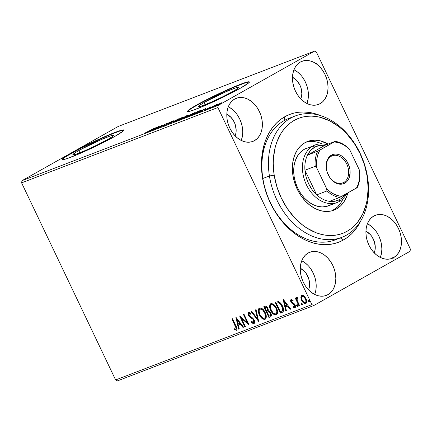 <?xml version="1.0" encoding="UTF-8"?>
<svg xmlns="http://www.w3.org/2000/svg" width="432" height="432" viewBox="0 0 432 432"><rect width="100%" height="100%" fill="white"/><g stroke="black" fill="none" stroke-linecap="round" stroke-linejoin="round"><path stroke-width="0.65" d="M292.016 117.396A65.005 47.493 69 0 0 284.056 120.658L284.769 116.743A68.423 49.988 -111 0 1 320.501 115.592L314.042 113.422L308.875 112.39L303.755 111.996L298.744 112.239L293.873 113.114L289.202 114.62L284.769 116.743L280.622 119.453L276.793 122.737L273.326 126.554L270.254 130.869L267.602 135.637L265.405 140.821L263.671 146.367L261.673 158.323L261.695 171.05L262.467 177.547L263.731 184.054L267.705 196.841L273.467 208.915L276.95 214.537L280.789 219.812L289.391 229.117L294.073 233.059L298.949 236.471L303.971 239.328L309.091 241.591L314.258 243.248L319.426 244.28L324.54 244.679L329.557 244.436L334.422 243.556L339.098 242.05L343.526 239.933L340.281 237.935L343.526 239.933L347.679 237.217L351.502 233.939L354.969 230.121L358.042 225.806L360.844 220.72A68.423 49.988 -111 0 1 343.526 239.933A68.423 49.988 -111 0 1 270.378 202.997A68.423 49.988 -111 0 1 284.769 116.743L284.056 120.658A65.005 47.493 -111 0 1 288.679 118.487L295.223 115.976A65.005 47.493 -111 0 1 367.6 177.358L367.2 176.483A61.582 44.993 -111 0 1 330.086 235.532A61.582 44.993 -111 0 1 274.185 175.171L269.422 175.97A65.005 47.493 69 0 0 328.428 239.69A65.005 47.493 69 0 0 367.6 177.358A65.005 47.493 -111 0 1 341.798 237.352A65.005 47.493 -111 0 1 269.422 175.97L262.877 178.481L269.422 175.97A65.005 47.493 -111 0 1 295.223 115.976M204.217 102.476A22.513 1.647 154.5 0 1 226.039 91.73A22.513 1.647 154.5 0 1 238.891 87.275A22.513 1.647 154.5 0 1 232.924 91.46L222.502 96.898L210.757 102.357L201.647 105.997L198.239 106.596L201.685 103.95L207.306 100.786L226.384 91.579L235.494 87.934L238.518 87.161L238.901 87.334L238.507 87.88L237.341 88.776L232.924 91.46A22.513 1.647 154.5 0 1 211.102 102.206A22.513 1.647 154.5 0 1 198.25 106.661A22.513 1.647 154.5 0 1 204.217 102.476L205.259 104.657L204.217 102.476M78.808 150.601A22.513 1.647 154.5 0 1 100.629 139.855A22.513 1.647 154.5 0 1 113.476 135.4A22.513 1.647 154.5 0 1 107.509 139.585L97.092 145.022L85.347 150.482L76.232 154.121L72.83 154.721L76.275 152.075L81.891 148.91L100.969 139.703L110.084 136.064L113.108 135.286L113.492 135.464L111.931 136.901L107.509 139.585A22.513 1.647 154.5 0 1 85.693 150.331A22.513 1.647 154.5 0 1 72.841 154.786A22.513 1.647 154.5 0 1 78.808 150.601L79.844 152.782L78.808 150.601M123.892 130.243A34.214 2.506 -25.5 0 0 103.523 137.57A34.214 2.506 -25.5 0 0 71.35 153.463L71.199 153.155A34.214 2.506 154.5 0 1 104.36 136.825A34.214 2.506 154.5 0 1 123.892 130.054A34.214 2.506 154.5 0 1 114.82 136.415L123.309 130.977L123.908 130.151L123.325 129.886L118.735 131.058L104.884 136.598L87.037 144.893L75.892 150.59L67.349 155.401L62.716 158.593L62.111 159.419L62.694 159.683L67.289 158.512L81.14 152.971L98.987 144.677L114.82 136.415A34.214 2.506 154.5 0 1 81.664 152.744A34.214 2.506 154.5 0 1 62.132 159.516A34.214 2.506 154.5 0 1 71.199 153.155L71.35 153.463A34.214 2.506 -25.5 0 0 62.278 159.635M249.307 82.118A34.214 2.506 -25.5 0 0 228.933 89.446A34.214 2.506 -25.5 0 0 196.76 105.338L196.614 105.03A34.214 2.506 154.5 0 1 229.775 88.7A34.214 2.506 154.5 0 1 249.302 81.929A34.214 2.506 154.5 0 1 240.235 88.29L248.719 82.852L249.323 82.021L248.74 81.756L244.145 82.933L230.299 88.474L218.479 93.857L201.301 102.465L192.764 107.271L188.131 110.468L187.526 111.294L188.109 111.559L192.704 110.387L206.55 104.846L224.402 96.552L240.235 88.29A34.214 2.506 154.5 0 1 207.074 104.62A34.214 2.506 154.5 0 1 187.542 111.386A34.214 2.506 154.5 0 1 196.614 105.03L196.76 105.338A34.214 2.506 -25.5 0 0 187.688 111.51M310.97 269.136L313.184 273.035L314.836 277.247L315.857 281.621L316.208 285.984L315.873 290.169L314.701 294.451A23.096 16.87 69 0 0 301.757 260.728L305.186 262.888L308.27 265.712M327.958 294.613L324.578 295.909L327.958 294.613L330.647 292.588L332.856 289.845L334.492 286.486L335.502 282.636L335.837 278.451L335.486 274.088L334.465 269.714L332.818 265.502L330.599 261.603L327.899 258.179L324.815 255.355L321.478 253.238L318.006 251.915L314.534 251.435L311.202 251.813L308.129 253.033A23.096 16.87 -111 0 1 309.771 252.261A23.096 16.87 -111 0 1 333.326 266.63A23.096 16.87 -111 0 1 327.958 294.613A23.096 16.87 -111 0 1 326.317 295.385A23.096 16.87 -111 0 1 302.756 281.016A23.096 16.87 -111 0 1 308.129 253.033L305.435 255.058L303.226 257.801L301.59 261.16L300.586 265.01L300.251 269.195L300.602 273.559L301.617 277.927L303.269 282.145L305.489 286.043L308.189 289.467L311.267 292.291L314.609 294.408L318.082 295.731L321.548 296.212L324.886 295.834L327.958 294.613M303.183 78.165L305.397 82.058L307.049 86.276L308.07 90.65L308.416 95.013L308.081 99.198L306.909 103.48A23.096 16.87 69 0 0 293.971 69.752L297.4 71.912L300.478 74.741M320.171 103.637L316.791 104.933L320.171 103.637L322.861 101.617L325.069 98.869L326.705 95.51L327.715 91.665L328.05 87.48L327.699 83.117L326.678 78.743L325.026 74.531L322.812 70.632L320.112 67.208L317.029 64.379L313.691 62.267L310.219 60.944L306.747 60.458L303.415 60.836L300.337 62.062A23.096 16.87 -111 0 1 301.984 61.29A23.096 16.87 -111 0 1 325.539 75.654A23.096 16.87 -111 0 1 320.171 103.637A23.096 16.87 -111 0 1 318.53 104.409A23.096 16.87 -111 0 1 294.97 90.045A23.096 16.87 -111 0 1 300.337 62.062L297.648 64.087L295.439 66.83L293.803 70.189L292.799 74.034L292.464 78.219L292.81 82.582L293.83 86.956L295.483 91.174L297.702 95.067L300.402 98.496L303.48 101.32L306.823 103.437L310.289 104.76L313.762 105.241L317.099 104.863L320.171 103.637M237.519 115.155L239.738 119.048L241.391 123.266L242.411 127.634L242.757 131.998L242.422 136.183L241.25 140.47A23.096 16.87 69 0 0 228.312 106.742L231.741 108.902L234.819 111.726M254.513 140.627L251.132 141.923L254.513 140.627L257.202 138.602L259.411 135.859L261.047 132.5L262.051 128.655L262.386 124.47L262.04 120.107L261.02 115.733L259.367 111.515L257.148 107.622L254.448 104.193L251.37 101.369L248.033 99.252L244.561 97.929L241.088 97.448L237.751 97.826L234.679 99.052A23.096 16.87 -111 0 1 236.32 98.275A23.096 16.87 -111 0 1 259.88 112.644A23.096 16.87 -111 0 1 254.513 140.627A23.096 16.87 -111 0 1 252.871 141.399A23.096 16.87 -111 0 1 229.311 127.03A23.096 16.87 -111 0 1 234.679 99.052L231.989 101.072L229.781 103.815L228.145 107.179L227.14 111.024L226.805 115.209L227.151 119.572L228.172 123.946L229.824 128.158L232.038 132.057L234.743 135.481L237.821 138.305L241.159 140.422L244.631 141.745L248.103 142.231L251.44 141.853L254.513 140.627M376.628 232.151L378.848 236.045L380.495 240.262L381.515 244.636L381.866 248.999L381.532 253.184L380.36 257.467A23.096 16.87 69 0 0 367.416 223.738L370.845 225.898L373.928 228.722M393.617 257.623L390.236 258.919L393.617 257.623L396.311 255.598L398.515 252.855L400.156 249.496L401.161 245.651L401.495 241.466L401.144 237.103L400.124 232.729L398.477 228.512L396.257 224.618L393.557 221.189L390.479 218.365L387.137 216.254L383.665 214.925L380.198 214.445L376.861 214.823L373.788 216.049A23.096 16.87 -111 0 1 375.43 215.276A23.096 16.87 -111 0 1 398.984 229.64A23.096 16.87 -111 0 1 393.617 257.623A23.096 16.87 -111 0 1 391.975 258.395A23.096 16.87 -111 0 1 368.42 244.031A23.096 16.87 -111 0 1 373.788 216.049L371.093 218.068L368.89 220.817L367.249 224.176L366.244 228.02L365.909 232.205L366.26 236.569L367.281 240.943L368.928 245.16L371.147 249.053L373.847 252.477L376.925 255.307L380.268 257.418L383.74 258.746L387.207 259.227L390.544 258.849L393.617 257.623M365.926 231.255A14.542 10.622 -111 0 1 374.22 252.877L375.062 249.917L375.273 247.282L374.414 241.785L371.979 236.677L370.278 234.517L365.926 231.255M226.816 114.259A14.542 10.622 -111 0 1 235.116 135.875L235.958 132.921L236.169 130.286L235.305 124.783L234.268 122.132L231.169 117.52L226.816 114.259M292.48 77.274A14.542 10.622 -111 0 1 300.775 98.89L301.617 95.931L301.828 93.296L300.969 87.799L299.927 85.142L296.833 80.536L292.48 77.274M300.267 268.245A14.542 10.622 -111 0 1 308.561 289.861L309.404 286.907L309.614 284.272L308.756 278.77L306.32 273.661L304.619 271.507L300.267 268.245M410.4 249.145L316.386 52.045L410.4 249.145L410.038 251.305L313.74 305.554L410.038 251.305L410.4 249.145M311.909 304.63L115.614 379.955L21.6 182.855L217.895 107.525L311.909 304.63L217.895 107.525L218.257 105.37L21.962 180.695L118.26 126.446L314.561 51.122L218.257 105.37L314.561 51.122L316.386 52.045L314.561 51.122L118.26 126.446L21.962 180.695L218.257 105.37L217.895 107.525L21.6 182.855L21.962 180.695L21.6 182.855L115.614 379.955L311.909 304.63L313.74 305.554L311.909 304.63M301.498 298.534L302.06 300.051L301.298 297.038L300.861 297.286L301.622 300.299L302.06 300.051L304.312 302.886L306.153 303.28C304.479 303.372 303.113 302.292 302.06 300.051L301.622 300.299C302.675 302.54 304.036 303.615 305.716 303.529L306.072 303.323L305.716 303.529C306.941 302.503 307.012 300.872 305.932 298.647L304.025 296.066L301.822 295.375L300.861 297.286L301.061 298.787L301.99 300.985L303.426 302.773L304.83 303.583L305.953 303.41L306.477 302.789L306.623 300.807L305.548 297.918L303.475 295.655L302.341 295.277L301.595 295.483L300.861 297.286L302.26 295.126M296.779 297.308L296.374 298.998L296.811 298.755L296.374 298.998L295.823 297.842L295.234 298.064L298.993 305.942L299.576 305.716L297.032 300.046L296.86 298.879L297.47 298.355L297.351 297.41L296.487 297.567L296.374 298.998L295.823 297.842L295.234 298.064L298.993 305.942L299.43 305.694L295.704 297.886L299.43 305.694L298.993 305.942L299.576 305.716L297.119 300.332L297.351 297.41L296.698 297.351M293.182 300.737L292.032 300.197L291.595 300.44L292.745 300.98L292.766 300.175L291.098 299.489L290.585 300.71L291.508 302.87L294.467 305.197L294.5 306.65L293.155 306.218L293.166 307.082L293.587 307.417L295.137 307.525L295.456 306.558L295.207 305.338L294.262 303.788L291.535 301.72L291.481 300.515L292.745 300.98L292.766 300.175L290.99 299.538M282.712 312.104L282.069 312.433L283.403 311.245L283.473 308.977L282.49 306.061L281.038 303.647L279.58 302.184L278.316 301.585L275.157 302.335L280.298 313.114L282.933 311.99M270.47 316.888L270.832 316.683L270.47 316.888C271.539 316.17 271.652 314.917 270.815 313.135L268.294 310.84L267.916 308.275C267.095 306.58 266.085 305.915 264.881 306.277L263.801 306.693L268.947 317.471L270.664 316.796L271.269 316.013L271.339 314.847L270.707 312.919L269.46 311.353L268.294 310.84L268.186 308.934L266.96 306.85L265.675 306.131L263.801 306.693L268.947 317.471L269.384 317.223L264.271 306.515L269.384 317.223L268.947 317.471L270.67 316.796M258.671 321.413L256.073 309.658L255.431 309.906L257.477 318.794L251.721 311.332L251.078 311.575L258.671 321.413L256.073 309.658L255.431 309.906L257.477 318.794L251.721 311.332L251.078 311.575L258.671 321.413M245.36 326.522L241.531 318.503L249.178 325.058L244.031 314.28L243.448 314.507L247.282 322.542L239.63 315.97L244.771 326.749L245.36 326.522L241.531 318.503L249.178 325.058L244.031 314.28L243.448 314.507L247.282 322.542L239.63 315.97L244.771 326.749L245.36 326.522M236.363 330.302L236.633 330.151L236.363 330.302C237.26 329.292 237.125 327.856 235.958 325.987L232.486 318.713L231.898 318.935L236.158 328.288L235.721 329.227L234.23 328.666L234.328 329.611L236.363 330.302L236.963 329.611L236.947 328.439L232.486 318.713L231.898 318.935L235.316 326.106L235.759 325.863L232.367 318.757L235.759 325.863L235.316 326.106C236.126 327.359 236.299 328.39 235.829 329.2L234.23 328.666L234.328 329.611L236.525 330.226M235.91 317.396L238.604 329.114L239.247 328.871L238.383 325.112L240.527 324.292L242.957 327.445L243.594 327.197L236.007 317.358L238.604 329.114L239.247 328.871L238.383 325.112L240.527 324.292L242.957 327.445L243.594 327.197L235.91 317.396M251.235 314.053L249.55 313.065L249.113 313.313L250.798 314.302L250.938 313.459L248.594 312.201C247.806 312.833 247.752 313.848 248.427 315.241L248.87 314.993L249.95 316.521L248.87 314.993L248.427 315.241L249.512 316.769L249.95 316.521L251.532 317.65L249.95 316.521L249.512 316.769L251.095 317.893L251.532 317.65L252.45 318.26L253.325 318.994L251.532 317.65L251.095 317.893L252.887 319.243L253.325 318.994L254.021 319.977L253.325 318.994L252.887 319.243L253.584 320.225L254.108 320.166L254.34 321.316L253.94 322.159L253.568 322.358L254.021 319.977L253.584 320.225L253.39 322.461L251.338 321.122L251.122 321.851L251.559 321.608L253.298 323.174L254.394 323.303C253.384 323.39 252.439 322.823 251.559 321.608L251.122 321.851C252.002 323.071 252.947 323.638 253.957 323.552L254.691 322.099L254.178 320.015L252.887 318.244L249.194 315.338L248.746 313.978L248.956 313.405L249.761 313.411L250.798 314.302L250.938 313.459L249.793 312.46L248.594 312.201L247.957 313.443L248.654 315.662L249.761 316.985L252.887 319.243L253.849 320.998L253.39 322.461L252.315 322.099L251.338 321.122L251.122 321.851L252.86 323.422L254.108 323.476M265.421 319.07L264.973 319.324C266.63 317.855 266.706 315.592 265.199 312.53C263.752 309.404 261.862 307.897 259.524 308.011C257.899 309.501 257.839 311.774 259.351 314.836L261.09 317.515L262.602 318.848L264.233 319.448L265.302 319.156L266.22 317.434L265.955 314.512L264.692 311.569L262.715 309.074L260.269 307.876L259.357 308.081L258.611 308.864L258.395 311.985L259.351 314.836L259.789 314.588C258.277 311.531 258.336 309.253 259.961 307.762M275.108 314.631L276.766 314.717C274.45 314.804 272.576 313.308 271.139 310.23L270.702 310.478C272.138 313.556 274.012 315.052 276.329 314.966L276.766 314.717L276.329 314.966C277.981 313.502 278.057 311.234 276.55 308.173C275.103 305.046 273.213 303.539 270.875 303.653C269.249 305.143 269.195 307.417 270.702 310.478L273.429 314.107L274.774 314.923L276.496 314.89L277.571 313.076L277.468 310.829L276.048 307.211L274.066 304.717L271.625 303.518L270.551 303.82L269.968 304.506L269.746 307.633L270.702 310.478L271.139 310.23C269.633 307.174 269.687 304.895 271.318 303.404M283.084 299.295L285.779 311.013L286.416 310.765L285.552 307.012L287.696 306.191L290.131 309.344L290.768 309.096L283.181 299.257L285.779 311.013L286.416 310.765L285.552 307.012L287.696 306.191L290.131 309.344L290.768 309.096L283.084 299.295M298.123 306.358L297.205 305.651L296.768 305.894L297.756 306.569L297.745 305.521L296.827 304.808L296.849 306.05L297.432 306.601L297.859 306.439L297.346 304.97L296.73 304.873L296.649 305.575L296.768 305.894L297.205 305.651L297.265 304.565M302.627 304.63L301.709 303.923L301.271 304.166L302.254 304.841L302.249 303.793L301.331 303.08L301.352 304.322L301.936 304.873L302.357 304.711L301.844 303.242L301.234 303.145L301.147 303.847L301.271 304.166L301.709 303.923L301.768 302.837M309.965 301.817L309.047 301.104L308.61 301.352L309.598 302.022L309.587 300.974L308.669 300.267L308.691 301.504L309.274 302.06L309.701 301.898L309.188 300.429L308.572 300.326L308.491 301.028L308.61 301.352L309.047 301.104L309.107 300.019M222.005 102.681L216.837 104.927L214.817 106.196L216.767 105.521L222.059 102.568L216.281 105.235C214.677 106.137 214.434 106.402 215.552 106.034L222.075 102.578M208.996 108.529L216.556 104.641L208.996 108.529M210.622 106.882L204.239 110.338L210.962 106.898M192.078 115.025L196.841 112.828L200.826 110.392L197.964 111.391L190.301 115.706L198.736 111.796L200.659 110.403L197.964 111.391L190.301 115.706L192.078 115.025M178.951 120.064L184.599 117.477L188.39 115.209L186.608 115.744L178.951 120.064L187.547 115.727C188.746 115.052 188.795 114.917 187.688 115.333L178.951 120.064M168.674 124.006L178.88 118.714L170.57 122.942L173.885 120.631L168.674 124.006L178.88 118.714L170.57 122.942L173.885 120.631L168.674 124.006M155.363 129.114L161.06 125.901L159.181 127.645L166.838 123.331L160.542 126.776L162.437 125.021L155.363 129.114L161.06 125.901L159.181 127.645L166.838 123.331L160.542 126.776L162.437 125.021L155.363 129.114M145.481 132.781L155.293 127.764L145.454 132.862M158.717 126.452L148.608 131.706L152.491 129.773L154.634 128.952L153.603 129.789L158.814 126.414L148.608 131.706L152.491 129.773L154.634 128.952L153.603 129.789L158.717 126.452M163.636 125.971L172.206 121.316L168.739 122.861L165.872 124.87L163.593 125.69L163.091 126.122L163.636 125.971L167.319 124.189L171.731 121.419L168.577 122.953L166.747 124.405L163.593 125.69C162.913 126.117 162.929 126.214 163.636 125.971C162.929 126.214 162.913 126.117 163.593 125.69L163.717 125.944L163.593 125.69M175.7 120.625L173.74 122.024L176.342 121.025L183.676 116.986L175.7 120.625C173.491 121.867 173.14 122.24 174.652 121.743L181.607 118.352C183.859 117.094 184.205 116.716 182.66 117.229L175.7 120.625M187.051 116.273L185.096 117.671L187.699 116.667L195.026 112.628L187.051 116.273C184.842 117.509 184.496 117.882 186.003 117.391L192.964 113.994C195.21 112.736 195.561 112.363 194.011 112.871L187.051 116.273M205.891 108.346L195.782 113.6L199.66 111.672L201.809 110.851L200.772 111.688L205.988 108.308L195.782 113.6L199.66 111.672L201.809 110.851L200.772 111.688L205.891 108.346M207.679 108.94L208.953 108.373L207.527 109.112M212.177 107.212L213.457 106.645L212.031 107.384M219.521 104.398L220.795 103.831L219.37 104.571M117.439 380.878L313.74 305.554L117.439 380.878L115.614 379.955L117.439 380.878M330.782 241.245A65.005 47.493 69 0 0 331.155 241.034M341.798 237.352L335.259 239.863A65.005 47.493 -111 0 1 268.947 199.422A65.005 47.493 -111 0 1 284.056 120.658A65.005 47.493 69 0 0 269.919 201.614A65.005 47.493 69 0 0 338.467 238.442M301.595 302.999L301.79 304.074L302.508 304.652M201.447 102.773L192.91 107.579M190.048 109.42L187.672 111.602M248.886 82.064L247.136 82.372M244.291 83.241L235.78 86.508M230.445 88.781L206.798 99.981M76.037 150.898L67.495 155.709M64.633 157.545L62.262 159.727M123.476 130.194L121.727 130.502M118.881 131.366L110.371 134.633M105.03 136.906L81.383 148.106M394.567 257.024L394.837 256.786M156.919 127.472L153.581 129.357L156.919 127.472M161.201 126.187L161.06 125.901L161.201 126.187M167.886 123.854L167.713 123.493L167.886 123.854M182.849 117.623L182.66 117.229L182.849 117.623M183.676 116.959L182.66 117.229M173.669 122.002L174.652 121.743M175.419 121.311L174.755 121.365L176.288 120.398L181.899 117.661C183.092 117.272 182.801 117.58 181.024 118.579L175.419 121.311C174.231 121.694 174.517 121.392 176.288 120.398L182.655 117.526L181.062 118.66L174.647 121.511L174.944 122.126M187.547 115.727C188.746 115.052 188.795 114.917 187.688 115.333M185.717 117.515L185.204 116.921M186.413 115.965L187.018 115.727C187.688 115.479 187.666 115.555 186.948 115.96L183.956 117.347L187.018 115.727C187.688 115.479 187.666 115.555 186.948 115.96L183.956 117.347L186.413 115.965M184.313 117.369L180.382 119.513L184.226 117.396L180.322 119.394L184.313 117.369L184.81 117.952M187.018 115.727L187.52 115.592L186.948 115.96M194.2 113.265L194.011 112.871L194.2 113.265M195.026 112.601L194.011 112.871M185.02 117.644L186.003 117.391M186.77 116.953L186.106 117.007L187.645 116.041L193.25 113.303C194.449 112.919 194.157 113.222 192.375 114.221L186.77 116.953C185.582 117.337 185.873 117.034 187.645 116.041L194.006 113.168L192.413 114.302L186.003 117.153L186.295 117.769M199.627 110.932L198.185 112.104L191.673 115.036L197.764 111.607L199.627 110.932L198.148 112.023L191.732 115.155L197.764 111.607L199.822 110.921L200.119 111.537M204.088 109.372L200.756 111.251L204.088 109.372M204.271 110.225L204.725 110.187M208.181 108.437L208.035 108.14L208.181 108.437M214.812 106.202L215.552 106.034M214.758 106.234L215.028 106.099M220.66 103.156L221.146 103.059L220.034 103.891L215.757 105.791L220.66 103.156C221.427 102.913 221.206 103.135 219.996 103.81L216.238 105.646C215.444 105.905 215.649 105.689 216.864 105.014L220.66 103.156L221.152 103.032L221.443 103.648M216.238 105.646L215.719 105.781L216.011 106.396M181.899 117.661L182.671 117.472L182.963 118.082M193.25 113.303L194.027 113.114L194.319 113.729M236.801 330.053L234.765 329.368L234.328 329.611L234.722 328.925L235.278 329.708L236.801 330.053M236.266 328.952L235.942 329.135L236.266 328.952C236.736 328.142 236.563 327.11 235.759 325.863L236.552 327.796L236.401 328.871M236.331 328.919L235.829 329.2M243.551 327.137L242.957 327.445L243.394 327.197L240.964 324.043L238.383 325.112L240.964 324.043L243.551 327.137M239.225 328.795L238.604 329.114L239.042 328.865L236.563 318.076L239.225 328.795M240.187 323.033L237.638 319.734L237.2 319.977L239.749 323.282L240.187 323.033L237.638 319.734L237.2 319.977L239.749 323.282L238.102 323.914L237.2 319.977L238.102 323.914L240.187 323.033M245.327 326.457L244.771 326.749L245.209 326.5L240.457 316.543L245.327 326.457M247.72 322.299L247.282 322.542L247.72 322.299L243.918 314.323L247.72 322.299M248.794 324.259L241.969 318.254L241.531 318.503L241.969 318.254L248.794 324.259M253.93 322.164L253.39 322.461M248.524 314.075L248.87 314.993C248.189 313.6 248.243 312.59 249.032 311.958M253.957 323.552C254.864 322.812 254.939 321.635 254.178 320.015L248.994 314.971L249.404 313.146M249.464 313.108L249.113 313.313M249.55 313.065L251.035 313.859M248.864 312.044L248.395 313.205M258.552 320.452L251.564 311.391L258.552 320.452M257.915 318.546L257.477 318.794L257.915 318.546L255.884 309.733L257.915 318.546M264.973 319.324L265.415 319.075C263.099 319.162 261.225 317.666 259.789 314.588L259.351 314.836C260.788 317.914 262.661 319.41 264.973 319.324L265.237 319.194M259.637 307.93L258.871 309.064L258.746 311.191M258.736 309.674L258.698 310.133M258.833 311.742L260.285 315.538L263.039 318.6M263.752 318.989L265.577 319M260.383 308.918L261.776 308.923L263.655 310.338L265.048 312.503L265.869 315.095M265.923 315.711L265.696 317.126L264.724 318.022M260.804 308.783L261.117 308.772M260.35 308.934L259.913 309.182L261.338 309.172L262.629 309.992L264.611 312.752L265.486 315.959L265.259 317.369L264.427 318.222L264.865 317.979C266.209 316.802 266.269 314.977 265.048 312.503L264.611 312.752C265.831 315.225 265.772 317.05 264.427 318.222C262.575 318.276 261.079 317.066 259.934 314.604C258.719 312.147 258.768 310.311 260.08 309.101C261.949 309.058 263.461 310.273 264.611 312.752L265.048 312.503C263.898 310.03 262.391 308.81 260.518 308.858L260.204 309.031M270.864 316.656L269.384 317.223L270.864 316.656M270.238 315.587L270.113 315.635C271.058 315.301 271.242 314.458 270.664 313.114L270.227 313.362L270.664 313.114L268.823 311.542L267.392 312.017L268.385 311.791L270.227 313.362C270.805 314.701 270.621 315.544 269.676 315.884L269.006 316.143L267.095 312.131L267.532 311.888L269.082 311.58L270.313 312.52L270.972 314.075L270.864 315.101L270.4 315.511M267.305 310.667C268.186 310.338 268.342 309.539 267.775 308.275L267.338 308.518L267.775 308.275C267.289 307.26 266.69 306.866 265.966 307.093L265.529 307.341C266.252 307.114 266.852 307.508 267.338 308.518C267.905 309.787 267.748 310.586 266.868 310.91L266.566 311.029L264.919 307.573L266.441 307.012L267.613 307.967M267.775 308.275L268.105 309.836L267.57 310.549M267.613 310.522L266.566 311.029L264.919 307.573L266.15 307.276L267.176 308.216L267.667 310.079L266.868 310.91M270.416 315.5L269.006 316.143L267.095 312.131L268.645 311.828L269.876 312.763L270.54 315.014L269.676 315.884M270.988 303.572L270.157 304.943L270.103 306.833M270.092 305.321L270.049 305.775M270.184 307.384L271.642 311.18L274.39 314.248M271.733 304.56L273.127 304.565L275.006 305.98L276.399 308.151L277.22 310.738M277.274 311.353L276.901 313.054L276.08 313.664M272.16 304.425L272.468 304.414M271.701 304.576L271.264 304.825L272.689 304.814L273.985 305.635L275.962 308.394L276.836 311.602L276.61 313.016L275.783 313.87L276.221 313.621C277.565 312.444 277.625 310.619 276.399 308.151L275.962 308.394C277.187 310.867 277.128 312.692 275.783 313.87C273.926 313.918 272.43 312.709 271.291 310.246C270.076 307.789 270.119 305.959 271.431 304.749C273.305 304.7 274.817 305.915 275.962 308.394L276.399 308.151C275.254 305.672 273.742 304.457 271.868 304.501L271.555 304.679M282.069 312.433C283.921 311.261 284.062 309.134 282.49 306.061C281.524 303.815 280.13 302.324 278.316 301.585L275.157 302.335L280.298 313.114L280.735 312.871L275.627 302.157L280.735 312.871L282.836 312.044M281.81 311.164L282.868 310.419C283.392 309.155 283.219 307.692 282.339 306.034L281.902 306.283L282.339 306.034C281.551 304.193 280.411 303.005 278.926 302.476L276.269 303.215L278.489 302.724C279.974 303.253 281.113 304.441 281.902 306.283C282.782 307.94 282.955 309.404 282.431 310.667L280.357 311.785L276.269 303.215L278.926 302.476L281.14 304.063L283.127 308.367L283.073 309.998L282.199 310.948M290.725 309.037L290.131 309.344L290.569 309.096L288.133 305.942L285.552 307.012L288.133 305.942L290.725 309.037M286.4 310.694L285.779 311.013L286.216 310.765L283.732 299.975L286.4 310.694M287.356 304.933L284.807 301.628L284.369 301.876L286.918 305.181L287.356 304.933L284.807 301.628L284.369 301.876L286.918 305.181L285.277 305.807L284.369 301.876L285.277 305.807L287.356 304.933M295.321 307.438L293.603 306.833L293.166 307.082L294.883 307.681C295.596 307.114 295.645 306.196 295.034 304.933L294.262 303.788L291.535 301.72L291.595 300.44L291.951 300.245M291.983 300.224L291.595 300.44M291.098 299.489C290.444 300.002 290.401 300.834 290.968 301.984L291.406 301.736L292.172 302.881L291.406 301.736L290.968 301.984L291.735 303.124L292.172 302.881L293.393 303.68L292.172 302.881L291.735 303.124L292.955 303.928L293.393 303.68L294.408 304.252L293.393 303.68L292.955 303.928L294.554 304.403L294.905 304.949L294.408 304.252L293.971 304.501L294.467 305.197L294.905 304.949L295.04 306.261L294.467 306.677L294.905 304.949L294.467 305.197L294.354 306.742L293.155 306.218L293.166 307.082L293.598 306.563L294.025 307.168L295.191 307.476M294.937 306.407L294.354 306.742M291.238 299.452L291.022 300.467L291.406 301.736C290.839 300.586 290.882 299.754 291.535 299.241M291.136 299.614L291.038 299.916M292.032 300.197L292.901 300.51M297.097 304.727L297.286 305.802L298.004 306.38M297.049 297.162L296.811 298.755L297.216 297.065M297.443 298.145L297.14 298.312L297.443 298.145M297.545 298.085L297.14 298.312M296.924 297.324L296.789 297.745M302.033 295.24L301.352 296.401L301.352 297.788M305.689 302.314L305.689 302.314C306.574 301.514 306.607 300.289 305.786 298.631L306.38 300.78L306.245 301.736L305.251 302.557C303.993 302.584 302.983 301.757 302.216 300.078C301.39 298.415 301.412 297.167 302.287 296.341C303.55 296.352 304.576 297.194 305.348 298.879L305.786 298.631C305.014 296.951 303.993 296.104 302.724 296.093L303.577 296.152L304.841 297.157L305.786 298.631L305.348 298.879C306.169 300.537 306.137 301.763 305.251 302.557L303.539 301.946L301.984 299.543L301.633 297.4L301.957 296.568L302.724 296.093L302.287 296.341L304.009 296.995L305.575 299.408L305.937 301.028L305.807 301.984L305.251 302.557M302.724 296.093L302.287 296.341M308.939 300.186L309.128 301.261L309.847 301.838M308.885 300.467L308.929 300.785M264.427 318.222L263.18 318.173L261.9 317.342L259.934 314.604L259.065 310.964L259.411 309.69L260.08 309.101M275.783 313.87L274.536 313.821L273.256 312.984L271.291 310.246L270.416 306.612L270.761 305.332L271.431 304.749M276.269 303.215L278.748 302.783L280.935 304.614L282.69 308.615L282.636 310.246L282.123 310.964L280.357 311.785L276.269 303.215M302.033 61.171L302.362 61.231M304.349 60.917L304.312 60.599M312.179 61.603L312.034 61.241M316.316 64.033L316.532 63.666M330.658 204.79L326.565 206.426L322.115 206.933L317.493 206.296L312.86 204.536L308.405 201.722L304.301 197.959L300.694 193.396L297.734 188.201L295.531 182.585L294.165 176.753A30.791 22.496 -111 0 1 306.391 148.333M292.918 175.435A36.779 26.87 -111 0 1 307.514 141.491A36.779 26.87 -111 0 1 328.077 144.094L320.609 140.929L315.079 140.168L309.771 140.778L304.879 142.733L300.596 145.957L297.086 150.336L294.484 155.687L292.885 161.816L292.356 168.485L292.918 175.435L294.543 182.396L297.178 189.108L300.715 195.313L305.019 200.761L309.928 205.259L315.247 208.618L320.776 210.724L326.3 211.486L331.614 210.875L336.506 208.921L340.789 205.691L344.299 201.317L346.901 195.961L347.836 192.974A36.779 26.87 -111 0 1 333.871 210.163A36.779 26.87 -111 0 1 292.918 175.435M322.067 143.899A36.779 26.87 69 0 0 305.91 142.187M367.2 176.483L364.473 164.824L360.067 153.581L354.143 143.197L346.934 134.071L342.932 130.086L338.72 126.544L329.81 120.911L320.549 117.391L315.9 116.467L311.299 116.116L306.785 116.343L302.405 117.137L298.204 118.498L294.214 120.409L290.482 122.861L287.042 125.815L283.927 129.254L281.162 133.142L276.804 142.106L275.249 147.101L273.461 157.864L273.245 163.534L274.185 175.171L276.912 186.829L281.318 198.067L287.242 208.451L294.451 217.582L302.665 225.104L307.055 228.172L316.181 232.772L320.83 234.257L325.485 235.181L330.086 235.532L334.6 235.31L338.98 234.517L343.181 233.156L347.171 231.239L350.903 228.793L354.343 225.839L357.458 222.399L362.605 214.213L366.136 204.552L367.254 199.282L368.14 188.12L367.2 176.483L367.6 177.358A65.005 47.493 69 0 0 308.594 113.638A65.005 47.493 69 0 0 269.422 175.97L274.185 175.171A61.582 44.993 -111 0 1 311.299 116.116A61.582 44.993 -111 0 1 367.2 176.483M332.203 210.719A36.779 26.87 69 0 0 343.073 198.639L341.026 202.576L337.516 206.95L332.208 210.719M317.336 142.182L311.812 141.421L306.499 142.031M337.176 202.478A30.791 22.496 -111 0 1 305.764 183.325A30.791 22.496 -111 0 1 312.925 146.016L314.75 147.139A29.079 21.244 -111 0 1 324.972 145.287L319.637 145.379L314.75 147.139L310.608 150.46L307.465 155.147L324.972 145.287L335.227 141.35L319.869 150.12L318.06 154.013L316.931 158.42L316.526 163.193L316.856 168.167L326.597 188.584L326.948 190.949A29.079 21.244 69 0 0 339.746 197.413L329.497 201.344L339.746 197.413A29.079 21.244 -111 0 1 326.948 190.949L316.694 194.881L304.943 170.24L315.198 166.309L316.856 168.167L326.597 188.584L326.948 190.949L316.694 194.881L304.943 170.24L306.158 177.131L308.632 183.794L312.217 189.832L316.694 194.881A29.079 21.244 69 0 0 329.497 201.344L334.838 201.253L339.719 199.492L339.363 201.452A30.791 22.496 69 0 0 346.772 193.568A30.791 22.496 -111 0 1 339.363 201.452L339.719 199.492A29.079 21.244 -111 0 1 329.497 201.344A29.079 21.244 -111 0 1 316.694 194.881A29.079 21.244 -111 0 1 304.943 170.24A29.079 21.244 -111 0 1 307.465 155.147A29.079 21.244 -111 0 1 314.75 147.139L312.925 146.016A30.791 22.496 69 0 0 306.445 184.831A30.791 22.496 69 0 0 339.363 201.452A30.791 22.496 -111 0 1 337.176 202.478L328.45 205.826A30.791 22.496 -111 0 1 294.165 176.753L293.695 170.937L294.138 165.353L295.477 160.223L297.659 155.741L300.596 152.075L304.182 149.375L306.488 148.295M343.732 182.471A14.542 10.622 69 0 0 346.788 164.144A14.542 10.622 69 0 0 331.241 156.292L331.457 155.115A15.568 11.372 -111 0 1 348.1 163.523A15.568 11.372 -111 0 1 344.822 183.141L343.732 182.471L341.604 183.287L343.732 182.471A14.542 10.622 -111 0 1 342.695 182.957A14.542 10.622 -111 0 1 327.861 173.912A14.542 10.622 -111 0 1 331.241 156.292A14.542 10.622 -111 0 1 332.278 155.806A14.542 10.622 -111 0 1 347.112 164.851A14.542 10.622 -111 0 1 343.732 182.471L344.822 183.141L342.754 183.967L340.502 184.221L338.164 183.897L335.826 183.006L333.574 181.58L329.675 177.368L327.067 171.898L326.381 168.95L326.371 163.188L328.153 158.333L329.643 156.481L331.457 155.115L333.531 154.294L335.777 154.035L338.116 154.364L340.454 155.255L342.706 156.681L346.604 160.893L349.213 166.363L349.898 169.312L350.136 172.249L349.229 177.665L348.127 179.928L346.637 181.78L344.822 183.141A15.568 11.372 -111 0 1 328.185 174.739A15.568 11.372 -111 0 1 331.457 155.115L331.241 156.292A14.542 10.622 69 0 0 328.185 174.62A14.542 10.622 69 0 0 343.732 182.471M312.925 146.016L304.198 149.364L312.925 146.016A30.791 22.496 -111 0 1 315.112 144.985A30.791 22.496 -111 0 1 326.603 144.661A30.791 22.496 69 0 0 312.925 146.016M345.265 194.422A29.079 21.244 -111 0 1 339.719 199.492L341.901 198.018L345.573 193.979M307.465 155.147L324.972 145.287L335.227 141.35A29.079 21.244 -111 0 1 348.025 147.814A29.079 21.244 69 0 0 335.227 141.35L317.714 151.216L307.465 155.147A29.079 21.244 69 0 0 304.943 170.24L315.198 166.309A29.079 21.244 -111 0 1 317.714 151.216L307.465 155.147M339.746 197.413L357.259 187.547A29.079 21.244 69 0 0 359.775 172.454L359.424 170.095L349.688 149.672L348.025 147.814L349.688 149.672L346.135 146.513L342.311 144.126L338.348 142.582L334.379 141.944A28.053 20.498 -111 0 1 349.688 149.672L359.424 170.095A28.053 20.498 -111 0 1 356.416 188.141L358.22 184.248L359.348 179.836L359.753 175.068L359.424 170.095L359.775 172.454A29.079 21.244 -111 0 1 357.259 187.547L341.901 196.317A28.053 20.498 -111 0 1 326.597 188.584L330.145 191.743L333.968 194.135L337.932 195.674L341.901 196.317L339.746 197.413M317.714 151.216A29.079 21.244 69 0 0 315.198 166.309L316.856 168.167A28.053 20.498 -111 0 1 319.869 150.12L317.714 151.216M124.038 130.361L123.892 130.054M249.453 82.237L249.302 81.929M187.693 111.699L187.542 111.386M62.278 159.824L62.132 159.516M392.758 258.363L392.467 257.747M393.682 258.163L393.39 257.548M164.057 125.626L164.354 126.241M188.519 115.079L188.811 115.695M187.526 115.576L187.817 116.192M208.235 108.205L208.532 108.821M205.06 109.895L205.351 110.511M207.392 108.74L207.684 109.355M207.257 108.686L207.549 109.301"/></g></svg>
